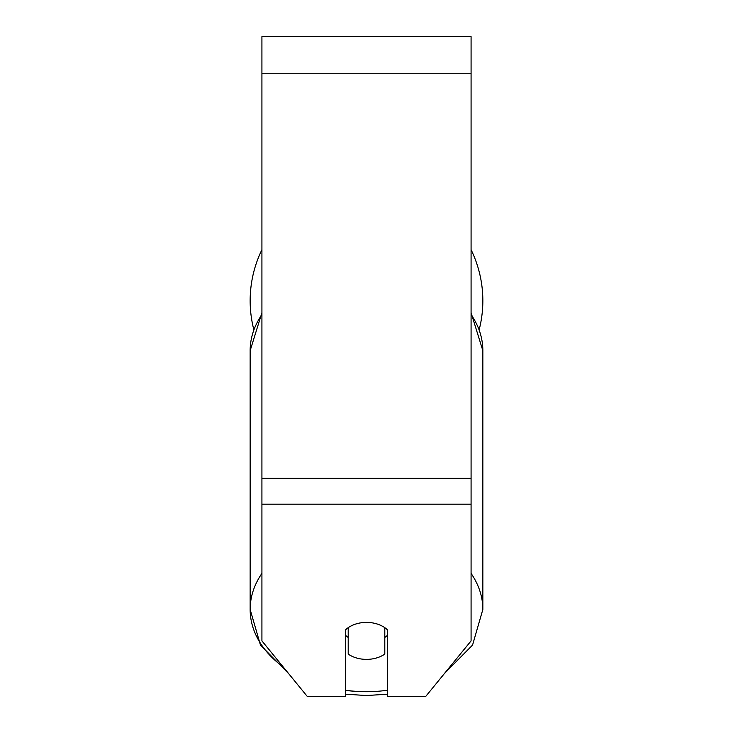 <?xml version="1.0" encoding="UTF-8"?>
<svg xmlns="http://www.w3.org/2000/svg" width="733" height="733" viewBox="0 0 733 733"><rect width="100%" height="100%" fill="white"/><g stroke="black" fill="none" stroke-linecap="round" stroke-linejoin="round"><path stroke-width="1.1" d="M366.5 659.379A26.141 18.49 0 0 1 348.202 654.093L348.202 627.686A26.141 18.49 0 0 1 366.5 622.399A26.141 18.49 0 0 1 384.798 627.686L384.798 654.093A26.141 18.49 0 0 1 366.5 659.379M348.202 637.453A26.141 18.49 0 0 1 345.582 635.346M387.418 635.346A26.141 18.49 0 0 1 384.798 637.453M471.081 504.194L471.081 36.65L261.919 36.65L261.919 640.889L307.209 696.35L345.582 696.35L345.582 629.794A26.141 18.49 0 0 1 387.418 629.794L387.418 696.35L425.791 696.35L471.081 640.889L471.081 504.194L261.919 504.194M471.081 249.724A116.345 116.345 0 0 1 479.272 329.319M253.728 329.319A116.345 116.345 0 0 1 261.919 249.724M261.919 573.408A116.345 82.27 180 0 0 250.155 609.462A116.345 82.27 180 0 0 283.085 666.81M345.582 690.385A116.345 82.27 180 0 0 366.5 691.732A103.271 73.025 0 0 1 345.582 690.211M288.665 673.645L260.444 645.077L250.155 609.462L250.155 350.649A116.345 82.27 0 0 1 261.919 314.594M387.418 690.211A103.271 73.025 0 0 1 366.5 691.732M471.081 314.594A116.345 82.27 0 0 1 482.845 350.649L482.845 609.462A116.345 82.27 180 0 0 471.081 573.408M471.081 73.254L261.919 73.254M471.081 478.31L261.919 478.31M345.582 694.169L366.5 695.553L387.418 694.169M250.155 350.649L261.919 312.698M471.081 312.698L482.845 350.649M444.335 673.645L472.556 645.077L482.845 609.462"/></g></svg>
